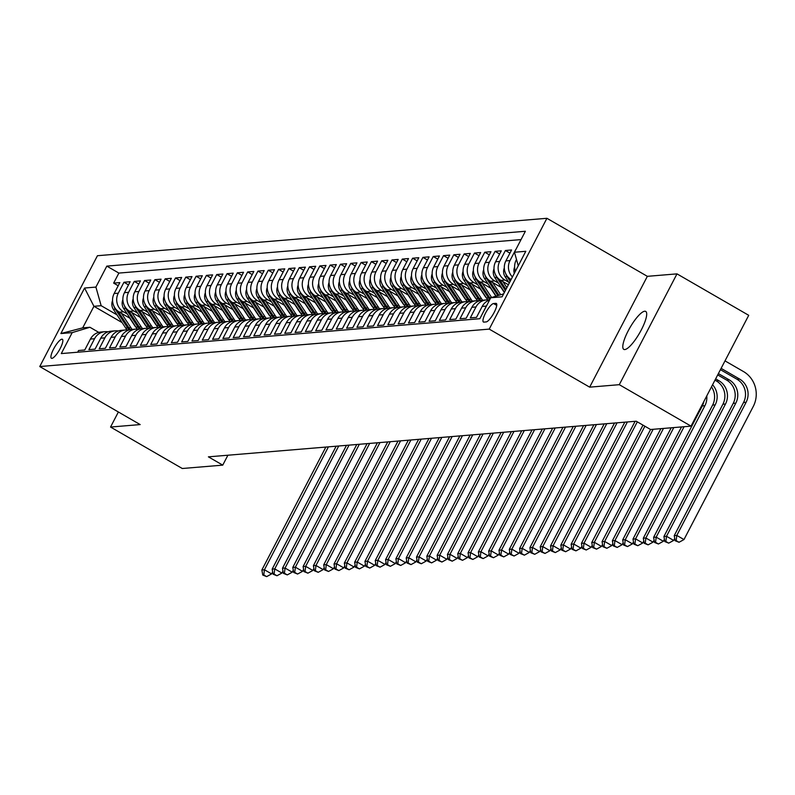 <?xml version="1.0" encoding="UTF-8"?>
<svg xmlns="http://www.w3.org/2000/svg" width="795" height="795" viewBox="0 0 795 795"><rect width="100%" height="100%" fill="white"/><g stroke="black" fill="none" stroke-linecap="round" stroke-linejoin="round"><path stroke-width="1.19" d="M624.761 349.562A21.922 5.515 -60 0 0 640.452 331.505A21.922 5.515 -60 0 0 645.709 311.411A21.922 5.515 -60 0 0 644.725 311.223A21.922 5.515 -60 0 0 629.034 329.279A21.922 5.515 -60 0 0 623.777 349.363A21.922 5.515 -60 0 0 624.761 349.562M51.894 358.366A10.961 2.763 -60 0 0 59.744 349.333A10.961 2.763 -60 0 0 62.368 339.296A10.961 2.763 -60 0 0 61.871 339.197A10.961 2.763 -60 0 0 54.03 348.23A10.961 2.763 -60 0 0 51.397 358.267A10.961 2.763 -60 0 0 51.894 358.366M546.92 218.297L97.437 255.722L39.75 366.545L489.233 329.11L546.92 218.297L647.349 276.332L589.661 387.155L619.295 384.681L676.992 273.868L647.349 276.332M676.992 273.868L748.721 315.317L691.034 426.14L619.295 384.681M77.681 352.205L78.566 350.506L84.757 349.989L90.441 339.058L94.565 338.71A13.694 13.058 -94.8 0 1 104.91 331.694A13.694 13.058 -94.8 0 1 108.04 331.823M94.565 338.71L88.881 349.641L95.062 349.134L100.756 338.193L104.88 337.855A13.694 13.058 -94.8 0 1 115.215 330.839A13.694 13.058 -94.8 0 1 118.346 330.968M104.88 337.855L99.186 348.786L105.377 348.27L111.062 337.338L115.186 337A13.694 13.058 -94.8 0 1 125.53 329.975A13.694 13.058 -94.8 0 1 128.651 330.114M115.186 337L109.501 347.932L115.682 347.415L121.377 336.484L125.501 336.136A13.694 13.058 -94.8 0 1 135.836 329.12A13.694 13.058 -94.8 0 1 138.966 329.249M125.501 336.136L119.806 347.067L125.988 346.55L131.682 335.619L135.806 335.281A13.694 13.058 -94.8 0 1 146.151 328.265A13.694 13.058 -94.8 0 1 149.271 328.395M135.806 335.281L130.112 346.213L136.303 345.696L141.987 334.765L146.111 334.417A13.694 13.058 -94.8 0 1 156.456 327.401A13.694 13.058 -94.8 0 1 159.586 327.54M146.111 334.417L140.427 345.348L146.608 344.841L152.302 333.91L156.426 333.562A13.694 13.058 -94.8 0 1 166.761 326.546A13.694 13.058 -94.8 0 1 169.892 326.675M156.426 333.562L150.732 344.493L156.923 343.977L162.607 333.045L166.731 332.708A13.694 13.058 -94.8 0 1 177.076 325.682A13.694 13.058 -94.8 0 1 180.197 325.821M166.731 332.708L161.047 343.639L167.228 343.122L172.922 332.191L177.047 331.843A13.694 13.058 -94.8 0 1 187.382 324.827A13.694 13.058 -94.8 0 1 190.512 324.956M177.047 331.843L171.352 342.774L177.533 342.257L183.228 331.326L187.352 330.988A13.694 13.058 -94.8 0 1 197.697 323.972A13.694 13.058 -94.8 0 1 200.817 324.102M187.352 330.988L181.658 341.92L187.849 341.403L193.533 330.472L197.657 330.124A13.694 13.058 -94.8 0 1 208.002 323.108A13.694 13.058 -94.8 0 1 211.132 323.247M197.657 330.124L191.973 341.065L198.154 340.548L203.848 329.617L207.972 329.269A13.694 13.058 -94.8 0 1 218.307 322.253A13.694 13.058 -94.8 0 1 221.437 322.382M207.972 329.269L202.278 340.2L208.469 339.684L214.153 328.752L218.277 328.415A13.694 13.058 -94.8 0 1 228.622 321.389A13.694 13.058 -94.8 0 1 231.743 321.528M218.277 328.415L212.593 339.346L218.774 338.829L224.468 327.898L228.592 327.55A13.694 13.058 -94.8 0 1 238.927 320.534A13.694 13.058 -94.8 0 1 242.058 320.673M228.592 327.55L222.898 338.481L229.079 337.974L234.773 327.033L238.898 326.695A13.694 13.058 -94.8 0 1 249.242 319.679A13.694 13.058 -94.8 0 1 252.363 319.809M238.898 326.695L233.203 337.627L239.394 337.11L245.079 326.179L249.203 325.841A13.694 13.058 -94.8 0 1 259.548 318.815A13.694 13.058 -94.8 0 1 262.678 318.954M249.203 325.841L243.518 336.772L249.7 336.255L255.394 325.324L259.518 324.976A13.694 13.058 -94.8 0 1 269.853 317.96A13.694 13.058 -94.8 0 1 272.983 318.089M259.518 324.976L253.824 335.907L260.015 335.391L265.699 324.459L269.823 324.122A13.694 13.058 -94.8 0 1 280.168 317.106A13.694 13.058 -94.8 0 1 283.288 317.235M269.823 324.122L264.139 335.053L270.32 334.536L276.014 323.605L280.138 323.257A13.694 13.058 -94.8 0 1 290.473 316.241A13.694 13.058 -94.8 0 1 293.603 316.38M280.138 323.257L274.444 334.198L280.625 333.681L286.319 322.75L290.443 322.402A13.694 13.058 -94.8 0 1 300.788 315.386A13.694 13.058 -94.8 0 1 303.909 315.516M290.443 322.402L284.749 333.334L290.94 332.817L296.624 321.886L300.748 321.548A13.694 13.058 -94.8 0 1 311.093 314.522A13.694 13.058 -94.8 0 1 314.214 314.661M300.748 321.548L295.064 332.479L301.245 331.962L306.94 321.031L311.064 320.683A13.694 13.058 -94.8 0 1 321.399 313.667A13.694 13.058 -94.8 0 1 324.529 313.796M311.064 320.683L305.369 331.614L311.56 331.108L317.245 320.166L321.369 319.828A13.694 13.058 -94.8 0 1 331.714 312.813A13.694 13.058 -94.8 0 1 334.834 312.942M321.369 319.828L315.675 330.76L321.866 330.243L327.56 319.312L331.684 318.974A13.694 13.058 -94.8 0 1 342.019 311.948A13.694 13.058 -94.8 0 1 345.149 312.087M331.684 318.974L325.99 329.905L332.171 329.388L337.865 318.457L341.989 318.109A13.694 13.058 -94.8 0 1 352.334 311.093A13.694 13.058 -94.8 0 1 355.454 311.223M341.989 318.109L336.295 329.041L342.486 328.524L348.17 317.593L352.294 317.255A13.694 13.058 -94.8 0 1 362.639 310.239A13.694 13.058 -94.8 0 1 365.76 310.368M352.294 317.255L346.61 328.186L352.791 327.669L358.485 316.738L362.609 316.39A13.694 13.058 -94.8 0 1 372.944 309.374A13.694 13.058 -94.8 0 1 376.075 309.513M362.609 316.39L356.915 327.321L363.106 326.815L368.791 315.883L372.915 315.536A13.694 13.058 -94.8 0 1 383.26 308.52A13.694 13.058 -94.8 0 1 386.38 308.649M372.915 315.536L367.22 326.467L373.411 325.95L379.106 315.019L383.23 314.681A13.694 13.058 -94.8 0 1 393.565 307.655A13.694 13.058 -94.8 0 1 396.695 307.794M383.23 314.681L377.536 325.612L383.717 325.095L389.411 314.164L393.535 313.816A13.694 13.058 -94.8 0 1 403.88 306.8A13.694 13.058 -94.8 0 1 407 306.93M393.535 313.816L387.841 324.748L394.032 324.231L399.716 313.3L403.84 312.962A13.694 13.058 -94.8 0 1 414.185 305.946A13.694 13.058 -94.8 0 1 417.305 306.075M403.84 312.962L398.156 323.893L404.337 323.376L410.031 312.445L414.155 312.097A13.694 13.058 -94.8 0 1 424.49 305.081A13.694 13.058 -94.8 0 1 427.621 305.22M414.155 312.097L408.461 323.038L414.652 322.522L420.336 311.59L424.46 311.243A13.694 13.058 -94.8 0 1 434.805 304.227A13.694 13.058 -94.8 0 1 437.926 304.356M424.46 311.243L418.766 322.174L424.957 321.657L430.651 310.726L434.776 310.388A13.694 13.058 -94.8 0 1 445.111 303.362A13.694 13.058 -94.8 0 1 448.241 303.501M434.776 310.388L429.081 321.319L435.262 320.802L440.957 309.871L445.081 309.523A13.694 13.058 -94.8 0 1 455.426 302.507A13.694 13.058 -94.8 0 1 458.546 302.647M445.081 309.523L439.387 320.455L445.578 319.948L451.262 309.007L455.386 308.669A13.694 13.058 -94.8 0 1 465.731 301.653A13.694 13.058 -94.8 0 1 468.851 301.782M455.386 308.669L449.702 319.6L455.883 319.083L461.577 308.152L465.701 307.814A13.694 13.058 -94.8 0 1 476.036 300.788A13.694 13.058 -94.8 0 1 479.166 300.927M465.701 307.814L460.007 318.745L466.188 318.229L471.882 307.297L476.006 306.95A13.694 13.058 -94.8 0 1 486.351 299.934A13.694 13.058 -94.8 0 1 489.472 300.063M476.006 306.95L470.312 317.881L476.503 317.364L482.197 306.433L486.321 306.095A13.694 13.058 -94.8 0 1 487.126 304.743M486.321 306.095L480.736 317.016M511.106 279.512A13.694 13.058 85.2 0 1 505.888 260.909L511.582 249.978L505.401 250.495L509.943 253.118M508.383 284.749L500.82 280.387A13.694 13.058 85.2 0 1 495.583 261.774L501.277 250.832L495.086 251.349L499.638 253.983M501.337 287.492L490.515 281.241A13.694 13.058 85.2 0 1 485.278 262.628L490.962 251.697L484.781 252.214L489.332 254.837M491.032 288.356L480.21 282.096A13.694 13.058 85.2 0 1 474.963 263.483L480.657 252.552L474.466 253.068L479.017 255.702M480.717 289.211L469.895 282.96A13.694 13.058 85.2 0 1 464.658 264.347L470.342 253.416L464.161 253.923L468.712 256.556M470.411 290.066L459.59 283.815A13.694 13.058 85.2 0 1 454.342 265.202L460.037 254.271L453.856 254.788L458.397 257.411M460.096 290.93L449.274 284.67A13.694 13.058 85.2 0 1 444.037 266.057L449.732 255.125L443.54 255.642L448.092 258.276M449.791 291.785L438.969 285.534A13.694 13.058 85.2 0 1 433.732 266.921L439.416 255.99L433.235 256.507L437.787 259.13M439.486 292.649L428.664 286.389A13.694 13.058 85.2 0 1 423.417 267.776L429.111 256.845L422.92 257.361L427.472 259.985M429.171 293.504L418.349 287.253A13.694 13.058 85.2 0 1 413.112 268.64L418.796 257.709L412.615 258.216L417.166 260.849M418.866 294.359L408.044 288.108A13.694 13.058 85.2 0 1 402.797 269.495L408.491 258.564L402.31 259.081L406.851 261.704M408.55 295.223L397.729 288.963A13.694 13.058 85.2 0 1 392.491 270.35L398.186 259.418L391.995 259.935L396.546 262.569M398.245 296.078L387.423 289.827A13.694 13.058 85.2 0 1 382.186 271.214L387.871 260.283L381.689 260.79L386.241 263.423M387.94 296.933L377.118 290.682A13.694 13.058 85.2 0 1 371.871 272.069L377.565 261.138L371.374 261.654L375.926 264.278M377.625 297.797L366.803 291.546A13.694 13.058 85.2 0 1 361.566 272.923L367.25 261.992L361.069 262.509L365.621 265.142M367.32 298.652L356.498 292.401A13.694 13.058 85.2 0 1 351.251 273.788L356.945 262.857L350.764 263.374L355.305 265.997M357.005 299.516L346.183 293.256A13.694 13.058 85.2 0 1 340.946 274.643L346.64 263.711L340.449 264.228L345 266.862M346.7 300.371L335.878 294.12A13.694 13.058 85.2 0 1 330.641 275.507L336.325 264.576L330.144 265.083L334.695 267.716M336.394 301.226L325.572 294.975A13.694 13.058 85.2 0 1 320.325 276.362L326.02 265.431L319.828 265.947L324.38 268.571M326.079 302.09L315.257 295.829A13.694 13.058 85.2 0 1 310.02 277.216L315.704 266.285L309.523 266.802L314.075 269.435M315.774 302.945L304.952 296.694A13.694 13.058 85.2 0 1 299.705 278.081L305.399 267.15L299.218 267.667L303.76 270.29M305.459 303.799L294.637 297.549A13.694 13.058 85.2 0 1 289.4 278.936L295.094 268.004L288.903 268.521L293.454 271.145M295.154 304.664L284.332 298.413A13.694 13.058 85.2 0 1 279.095 279.8L284.779 268.859L278.598 269.376L283.149 272.009M284.849 305.519L274.027 299.268A13.694 13.058 85.2 0 1 268.78 280.655L274.474 269.724L268.283 270.24L272.834 272.864M274.533 306.383L263.711 300.122A13.694 13.058 85.2 0 1 258.474 281.51L264.169 270.578L257.978 271.095L262.529 273.728M264.228 307.238L253.406 300.987A13.694 13.058 85.2 0 1 248.159 282.374L253.853 271.443L247.672 271.95L252.214 274.583M253.913 308.092L243.091 301.842A13.694 13.058 85.2 0 1 237.854 283.229L243.548 272.297L237.357 272.814L241.909 275.438M243.608 308.957L232.786 302.696A13.694 13.058 85.2 0 1 227.549 284.083L233.233 273.152L227.052 273.669L231.603 276.302M233.303 309.812L222.481 303.561A13.694 13.058 85.2 0 1 217.234 284.948L222.928 274.017L216.737 274.533L221.288 277.157M222.988 310.676L212.166 304.415A13.694 13.058 85.2 0 1 206.929 285.803L212.623 274.871L206.432 275.388L210.983 278.012M212.682 311.531L201.86 305.28A13.694 13.058 85.2 0 1 196.613 286.667L202.308 275.736L196.127 276.243L200.668 278.876M202.367 312.385L191.545 306.135A13.694 13.058 85.2 0 1 186.308 287.522L192.002 276.59L185.811 277.107L190.363 279.731M192.062 313.25L181.24 306.989A13.694 13.058 85.2 0 1 176.003 288.376L181.687 277.445L175.506 277.962L180.058 280.595M181.757 314.104L170.935 307.854A13.694 13.058 85.2 0 1 165.688 289.241L171.382 278.31L165.191 278.816L169.742 281.45M171.442 314.959L160.62 308.708A13.694 13.058 85.2 0 1 155.383 290.096L161.077 279.164L154.886 279.681L159.437 282.305M161.137 315.824L150.315 309.573A13.694 13.058 85.2 0 1 145.068 290.96L150.762 280.019L144.581 280.536L149.122 283.169M150.821 316.678L140.009 310.428A13.694 13.058 85.2 0 1 134.762 291.815L140.457 280.883L134.266 281.4L138.817 284.024M140.516 317.543L129.694 311.282A13.694 13.058 85.2 0 1 124.457 292.669L130.142 281.738L123.96 282.255L128.512 284.888M691.034 426.14L650.578 429.509L636.229 421.221L208.399 456.847L222.749 465.135L227.907 455.217M495.832 303.352L493.566 303.541A10.613 2.673 -60 0 0 485.964 312.286A10.613 2.673 -60 0 0 483.42 322.015A10.613 2.673 -60 0 0 483.897 322.104L486.172 321.915A10.613 2.673 -60 0 0 493.765 313.17A10.613 2.673 -60 0 0 496.319 303.442A10.613 2.673 -60 0 0 495.832 303.352L496.637 303.809M122.072 322.561L93.929 306.294L82.71 327.858L89.924 327.262L72.206 332.608L61.294 353.576L479.842 318.716L490.763 297.757L503.633 293.872M72.206 332.608L60.867 333.552L84.568 288.029L95.907 287.084L106.818 266.116L525.376 231.266L514.454 252.234L525.803 251.29L502.102 296.813L490.763 297.757M127.299 313.995L123.513 311.799A13.694 13.058 -94.8 0 1 118.266 293.186L123.96 282.255M130.211 318.397L119.389 312.147L123.513 311.799M137.614 313.131L133.818 310.944A13.694 13.058 -94.8 0 1 128.581 292.331L134.266 281.4M147.92 312.276L144.124 310.08A13.694 13.058 -94.8 0 1 138.886 291.467L144.581 280.536M158.235 311.421L154.439 309.225A13.694 13.058 -94.8 0 1 149.192 290.612L154.886 279.681M168.54 310.557L164.744 308.371A13.694 13.058 -94.8 0 1 159.507 289.758L165.191 278.816M178.845 309.702L175.059 307.506A13.694 13.058 -94.8 0 1 169.812 288.893L175.506 277.962M189.16 308.838L185.364 306.651A13.694 13.058 -94.8 0 1 180.127 288.038L185.811 277.107M199.465 307.983L195.669 305.787A13.694 13.058 -94.8 0 1 190.432 287.174L196.127 276.243M209.781 307.128L205.984 304.932A13.694 13.058 -94.8 0 1 200.738 286.319L206.432 275.388M220.086 306.264L216.29 304.078A13.694 13.058 -94.8 0 1 211.053 285.465L216.737 274.533M230.391 305.409L226.605 303.213A13.694 13.058 -94.8 0 1 221.358 284.6L227.052 273.669M240.706 304.555L236.91 302.358A13.694 13.058 -94.8 0 1 231.673 283.745L237.357 272.814M251.011 303.69L247.215 301.504A13.694 13.058 -94.8 0 1 241.978 282.891L247.672 271.95M261.326 302.835L257.53 300.639A13.694 13.058 -94.8 0 1 252.283 282.026L257.978 271.095M271.632 301.971L267.835 299.785A13.694 13.058 -94.8 0 1 262.598 281.172L268.283 270.24M281.937 301.116L278.151 298.92A13.694 13.058 -94.8 0 1 272.904 280.307L278.598 269.376M292.252 300.262L288.456 298.065A13.694 13.058 -94.8 0 1 283.219 279.452L288.903 268.521M302.557 299.397L298.761 297.211A13.694 13.058 -94.8 0 1 293.524 278.598L299.218 267.667M312.872 298.542L309.076 296.346A13.694 13.058 -94.8 0 1 303.829 277.733L309.523 266.802M323.177 297.688L319.381 295.492A13.694 13.058 -94.8 0 1 314.144 276.879L319.828 265.947M333.483 296.823L329.696 294.637A13.694 13.058 -94.8 0 1 324.449 276.014L330.144 265.083M343.798 295.969L340.002 293.772A13.694 13.058 -94.8 0 1 334.765 275.159L340.449 264.228M354.103 295.104L350.307 292.918A13.694 13.058 -94.8 0 1 345.07 274.305L350.764 263.374M364.418 294.249L360.622 292.053A13.694 13.058 -94.8 0 1 355.375 273.44L361.069 262.509M374.723 293.395L370.927 291.199A13.694 13.058 -94.8 0 1 365.69 272.586L371.374 261.654M385.028 292.53L381.242 290.344A13.694 13.058 -94.8 0 1 375.995 271.731L381.689 260.79M395.344 291.676L391.547 289.479A13.694 13.058 -94.8 0 1 386.31 270.866L391.995 259.935M405.649 290.811L401.853 288.625A13.694 13.058 -94.8 0 1 396.616 270.012L402.31 259.081M415.964 289.956L412.168 287.76A13.694 13.058 -94.8 0 1 406.921 269.147L412.615 258.216M426.269 289.102L422.473 286.906A13.694 13.058 -94.8 0 1 417.236 268.293L422.92 257.361M436.574 288.237L432.788 286.051A13.694 13.058 -94.8 0 1 427.541 267.438L433.235 256.507M446.889 287.383L443.093 285.186A13.694 13.058 -94.8 0 1 437.856 266.573L443.54 255.642M457.195 286.528L453.398 284.332A13.694 13.058 -94.8 0 1 448.161 265.719L453.856 254.788M467.51 285.663L463.714 283.477A13.694 13.058 -94.8 0 1 458.467 264.864L464.161 253.923M477.815 284.809L474.019 282.613A13.694 13.058 -94.8 0 1 468.782 264L474.466 253.068M488.12 283.944L484.334 281.758A13.694 13.058 -94.8 0 1 479.087 263.145L484.781 252.214M498.435 283.09L494.639 280.893A13.694 13.058 -94.8 0 1 489.402 262.28L495.086 251.349M508.74 282.235L504.944 280.039A13.694 13.058 -94.8 0 1 499.707 261.426L505.401 250.495M515.399 271.254A13.694 13.058 -94.8 0 1 516.203 260.054L516.502 259.478M521.033 239.593L118.872 273.083L113.655 283.109L118.197 285.743M119.389 312.147A13.694 13.058 85.2 0 1 114.142 293.534L119.836 282.603L113.655 283.109M512.427 276.978A13.694 13.058 -94.8 0 1 510.012 260.571L515.707 249.64M89.924 327.262L98.769 332.37M118.385 411.979L110.545 427.044L182.284 468.503L222.749 465.135M110.545 427.044L140.178 424.58L39.75 366.545M589.661 387.155L489.233 329.11M116.994 314.85L101.154 305.697L93.929 306.294L84.568 288.029M518.27 265.749L514.454 252.234M489.571 300.033A13.694 13.058 85.2 0 0 482.197 306.433M486.351 299.934L482.227 300.272A13.694 13.058 85.2 0 0 471.882 307.297M476.036 300.788L471.912 301.136A13.694 13.058 85.2 0 0 461.577 308.152M465.731 301.653L461.607 301.991A13.694 13.058 85.2 0 0 451.262 309.007M455.426 302.507L451.302 302.855A13.694 13.058 85.2 0 0 440.957 309.871M445.111 303.362L440.986 303.71A13.694 13.058 85.2 0 0 430.651 310.726M434.805 304.227L430.681 304.565A13.694 13.058 85.2 0 0 420.336 311.59M424.49 305.081L420.366 305.429A13.694 13.058 85.2 0 0 410.031 312.445M414.185 305.946L410.061 306.284A13.694 13.058 85.2 0 0 399.716 313.3M403.88 306.8L399.756 307.148A13.694 13.058 85.2 0 0 389.411 314.164M393.565 307.655L389.441 308.003A13.694 13.058 85.2 0 0 379.106 315.019M383.26 308.52L379.135 308.858A13.694 13.058 85.2 0 0 368.791 315.883M372.944 309.374L368.82 309.722A13.694 13.058 85.2 0 0 358.485 316.738M362.639 310.239L358.515 310.577A13.694 13.058 85.2 0 0 348.17 317.593M352.334 311.093L348.21 311.431A13.694 13.058 85.2 0 0 337.865 318.457M342.019 311.948L337.895 312.296A13.694 13.058 85.2 0 0 327.56 319.312M331.714 312.813L327.59 313.151A13.694 13.058 85.2 0 0 317.245 320.166M321.399 313.667L317.275 314.015A13.694 13.058 85.2 0 0 306.94 321.031M311.093 314.522L306.969 314.87A13.694 13.058 85.2 0 0 296.624 321.886M300.788 315.386L296.664 315.724A13.694 13.058 85.2 0 0 286.319 322.75M290.473 316.241L286.349 316.589A13.694 13.058 85.2 0 0 276.014 323.605M280.168 317.106L276.044 317.444A13.694 13.058 85.2 0 0 265.699 324.459M269.853 317.96L265.729 318.308A13.694 13.058 85.2 0 0 255.394 325.324M259.548 318.815L255.424 319.163A13.694 13.058 85.2 0 0 245.079 326.179M249.242 319.679L245.118 320.017A13.694 13.058 85.2 0 0 234.773 327.033M238.927 320.534L234.803 320.882A13.694 13.058 85.2 0 0 224.468 327.898M228.622 321.389L224.498 321.736A13.694 13.058 85.2 0 0 214.153 328.752M218.307 322.253L214.183 322.591A13.694 13.058 85.2 0 0 203.848 329.617M208.002 323.108L203.878 323.456A13.694 13.058 85.2 0 0 193.533 330.472M197.697 323.972L193.573 324.31A13.694 13.058 85.2 0 0 183.228 331.326M187.382 324.827L183.257 325.175A13.694 13.058 85.2 0 0 172.922 332.191M177.076 325.682L172.952 326.029A13.694 13.058 85.2 0 0 162.607 333.045M166.761 326.546L162.637 326.884A13.694 13.058 85.2 0 0 152.302 333.91M156.456 327.401L152.332 327.749A13.694 13.058 85.2 0 0 141.987 334.765M146.151 328.265L142.027 328.603A13.694 13.058 85.2 0 0 131.682 335.619M135.836 329.12L131.712 329.458A13.694 13.058 85.2 0 0 121.377 336.484M125.53 329.975L121.406 330.322A13.694 13.058 85.2 0 0 111.062 337.338M115.215 330.839L111.091 331.177A13.694 13.058 85.2 0 0 100.756 338.193M118.872 273.083L106.818 266.116M95.907 287.084L101.154 305.697M104.91 331.694L100.786 332.042A13.694 13.058 85.2 0 0 90.441 339.058M60.867 333.552L82.71 327.858M720.429 369.675L736.985 379.235A17.122 16.327 -94.8 0 1 743.534 402.509L674.23 535.641L676.803 535.423L683.978 539.567L753.282 406.434A25.688 24.486 85.2 0 0 743.454 371.533L725.01 360.88M721.115 368.363L739.559 379.026A17.122 16.327 -94.8 0 1 746.107 402.29L676.803 535.423L676.157 540.62L675.124 540.709L679.029 542.279L676.157 540.62M679.029 542.279L683.978 539.567M674.23 535.641L675.124 540.709M514.623 267.07A9.073 8.656 85.2 0 0 514.285 273.401M718.382 373.6L729.254 379.881A17.122 16.327 -94.8 0 1 735.802 403.144L666.498 536.277L673.673 540.431L674.716 538.414M717.706 374.912L726.67 380.099A17.122 16.327 -94.8 0 1 733.229 403.363L663.924 536.496L666.498 536.277L665.852 541.484L664.819 541.564L668.714 543.144L665.852 541.484M668.714 543.144L673.673 540.431M663.924 536.496L664.819 541.564M504.318 267.925A9.073 8.656 85.2 0 0 505.133 276.759L509.267 283.03M505.908 274.027A9.073 8.656 85.2 0 0 507.091 276.59L510.181 281.281M510.758 280.178L509.694 278.558M715.659 378.847L718.938 380.745A17.122 16.327 -94.8 0 1 725.497 404.009L656.193 537.142L663.358 541.286L664.411 539.268M714.973 380.149L716.365 380.954A17.122 16.327 -94.8 0 1 722.913 404.218L653.609 537.35L656.193 537.142L655.537 542.339L654.514 542.429L658.409 543.999L655.537 542.339M658.409 543.999L663.358 541.286M653.609 537.35L654.514 542.429M494.003 268.79A9.073 8.656 85.2 0 0 494.828 277.614L504.477 292.252M502.857 281.559L506.872 287.641M495.603 274.881A9.073 8.656 85.2 0 0 496.786 277.455L505.382 290.503M505.958 289.39L499.379 279.413M712.568 384.77A17.122 16.327 -94.8 0 1 715.182 404.864L645.878 537.996L653.053 542.14L654.106 540.123M711.485 386.857A17.122 16.327 -94.8 0 1 712.608 405.082L643.304 538.215L645.878 537.996L645.232 543.204L644.198 543.283L648.104 544.853L645.232 543.204M648.104 544.853L653.053 542.14M643.304 538.215L644.198 543.283M483.698 269.644A9.073 8.656 85.2 0 0 484.513 278.479L496.15 296.128M492.552 282.414L500.691 294.756M500.86 287.214L504.338 292.5M485.298 275.746A9.073 8.656 85.2 0 0 486.47 278.31L497.879 295.611M498.962 295.283L489.074 280.277M706.775 395.9A17.122 16.327 -94.8 0 1 704.877 405.728L635.573 538.861L642.748 543.005L643.791 540.988M703.903 401.425A17.122 16.327 -94.8 0 1 702.293 405.937L632.989 539.07L635.573 538.861L634.927 544.058L633.893 544.148L637.789 545.718L634.927 544.058M637.789 545.718L642.748 543.005M632.989 539.07L633.893 544.148M473.393 270.499A9.073 8.656 85.2 0 0 474.208 279.333L486.52 298.006A26.195 24.973 85.2 0 0 487.892 299.904M482.247 283.278L491.618 297.499M490.545 288.078L495.156 295.064A21.743 20.73 85.2 0 0 495.951 296.187M474.983 276.6A9.073 8.656 85.2 0 0 476.165 279.174L488.478 297.847A26.195 24.973 85.2 0 0 489.78 299.645M490.316 298.612A26.195 24.973 -94.8 0 1 489.71 297.747L478.769 281.132M681.504 426.935L622.684 539.934L625.258 539.716L632.432 543.86L633.486 541.842M684.088 426.716L625.258 539.716L624.612 544.913L623.578 545.002L627.484 546.572L624.612 544.913M627.484 546.572L632.432 543.86M622.684 539.934L623.578 545.002M463.078 271.363A9.073 8.656 85.2 0 0 463.892 280.188L476.205 298.87A26.195 24.973 85.2 0 0 477.576 300.758M471.932 284.133L481.363 298.433A26.195 24.973 85.2 0 0 482.664 300.242M480.24 288.933L484.851 295.929A21.743 20.73 85.2 0 0 486.898 298.572M464.678 277.455A9.073 8.656 85.2 0 0 465.86 280.029L478.163 298.701A26.195 24.973 85.2 0 0 479.673 300.758M480.766 300.48A26.195 24.973 -94.8 0 1 479.405 298.602L468.454 281.996M671.199 427.79L612.379 540.789L614.952 540.57L622.127 544.714L623.171 542.707M673.772 427.581L614.952 540.57L614.306 545.777L613.273 545.857L617.178 547.437L614.306 545.777M617.178 547.437L622.127 544.714M612.379 540.789L613.273 545.857M452.772 272.218A9.073 8.656 85.2 0 0 453.587 281.052L465.9 299.725A26.195 24.973 85.2 0 0 467.271 301.613M461.627 284.998L471.057 299.298A26.195 24.973 85.2 0 0 472.349 301.096M469.934 289.797L474.545 296.783A21.743 20.73 85.2 0 0 476.593 299.437M454.362 278.32A9.073 8.656 85.2 0 0 455.545 280.883L467.858 299.566A26.195 24.973 85.2 0 0 469.358 301.623M470.461 301.345A26.195 24.973 -94.8 0 1 469.1 299.457L458.149 282.851M660.884 428.654L602.063 541.643L604.647 541.435L611.812 545.579L612.865 543.561M663.467 428.435L604.647 541.435L603.991 546.632L602.968 546.721L606.863 548.292L603.991 546.632M606.863 548.292L611.812 545.579M602.063 541.643L602.968 546.721M442.457 273.083A9.073 8.656 85.2 0 0 443.282 281.907L455.595 300.58A26.195 24.973 85.2 0 0 456.966 302.478M451.312 285.852L460.742 300.152A26.195 24.973 85.2 0 0 462.044 301.961M459.619 290.652L464.23 297.648A21.743 20.73 85.2 0 0 466.287 300.291M444.057 279.174A9.073 8.656 85.2 0 0 445.24 281.748L457.552 300.421A26.195 24.973 85.2 0 0 459.053 302.478M460.146 302.199A26.195 24.973 -94.8 0 1 458.785 300.321L447.833 283.706M650.578 429.509L591.758 542.508L594.332 542.289L601.507 546.433L602.56 544.416M653.152 429.29L594.332 542.289L593.686 547.487L592.653 547.576L596.558 549.146L593.686 547.487M596.558 549.146L601.507 546.433M591.758 542.508L592.653 547.576M432.152 273.937A9.073 8.656 85.2 0 0 432.967 282.762L445.279 301.444A26.195 24.973 85.2 0 0 446.651 303.332M441.006 286.707L450.437 301.017A26.195 24.973 85.2 0 0 451.739 302.816M449.314 291.507L453.925 298.503A21.743 20.73 85.2 0 0 455.972 301.146M433.752 280.039A9.073 8.656 85.2 0 0 434.925 282.603L447.237 301.275A26.195 24.973 85.2 0 0 448.748 303.332M449.841 303.064A26.195 24.973 -94.8 0 1 448.479 301.176L437.528 284.57M642.996 425.126L581.443 543.363L584.027 543.144L591.202 547.298L592.245 545.281M644.894 426.229L584.027 543.144L583.381 548.351L582.347 548.441L586.243 550.011L583.381 548.351M586.243 550.011L591.202 547.298M581.443 543.363L582.347 548.441M421.847 274.792A9.073 8.656 85.2 0 0 422.662 283.626L434.974 302.299A26.195 24.973 85.2 0 0 436.346 304.197M430.701 287.571L440.122 301.871A26.195 24.973 85.2 0 0 441.424 303.67M438.999 292.371L443.61 299.357A21.743 20.73 85.2 0 0 445.667 302.011M423.437 280.893A9.073 8.656 85.2 0 0 424.619 283.457L436.932 302.14A26.195 24.973 85.2 0 0 438.433 304.197M439.536 303.919A26.195 24.973 -94.8 0 1 438.164 302.03L427.223 285.425M635.125 421.31L571.138 544.217L573.712 544.009L580.887 548.153L581.94 546.135M637.312 421.847L573.712 544.009L573.066 549.206L572.032 549.295L575.938 550.865L573.066 549.206M575.938 550.865L580.887 548.153M571.138 544.217L572.032 549.295M411.532 275.656A9.073 8.656 85.2 0 0 412.347 284.481L424.659 303.163A26.195 24.973 85.2 0 0 426.031 305.051M420.386 288.426L429.817 302.726A26.195 24.973 85.2 0 0 431.119 304.535M428.694 293.226L433.305 300.222A21.743 20.73 85.2 0 0 435.352 302.865M413.132 281.748A9.073 8.656 85.2 0 0 414.314 284.322L426.617 302.994A26.195 24.973 85.2 0 0 428.127 305.051M429.221 304.773A26.195 24.973 -94.8 0 1 427.859 302.895L416.908 286.279M624.81 422.165L560.833 545.082L563.407 544.863L570.581 549.007L571.625 547M627.394 421.956L563.407 544.863L562.761 550.07L561.727 550.15L565.633 551.73L562.761 550.07M565.633 551.73L570.581 549.007M560.833 545.082L561.727 550.15M401.227 276.511A9.073 8.656 85.2 0 0 402.041 285.345L414.354 304.018A26.195 24.973 85.2 0 0 415.725 305.906M410.081 289.281L419.512 303.591A26.195 24.973 85.2 0 0 420.803 305.389M418.389 294.08L423 301.076A21.743 20.73 85.2 0 0 425.047 303.72M402.817 282.613A9.073 8.656 85.2 0 0 403.999 285.176L416.312 303.859A26.195 24.973 85.2 0 0 417.812 305.916M418.915 305.638A26.195 24.973 -94.8 0 1 417.554 303.75L406.603 287.144M614.505 423.029L550.518 545.936L553.101 545.728L560.266 549.872L561.32 547.854M617.079 422.811L553.101 545.728L552.445 550.925L551.422 551.014L555.317 552.585L552.445 550.925M555.317 552.585L560.266 549.872M550.518 545.936L551.422 551.014M390.911 277.366A9.073 8.656 85.2 0 0 391.736 286.2L404.049 304.873A26.195 24.973 85.2 0 0 405.42 306.771M399.766 290.145L409.196 304.445A26.195 24.973 85.2 0 0 410.498 306.244M408.073 294.945L412.684 301.941A21.743 20.73 85.2 0 0 414.742 304.584M392.511 283.467A9.073 8.656 85.2 0 0 393.694 286.041L406.007 304.714A26.195 24.973 85.2 0 0 407.507 306.771M408.6 306.492A26.195 24.973 -94.8 0 1 407.239 304.614L396.288 287.999M604.19 423.884L540.212 546.801L542.786 546.582L549.961 550.726L551.014 548.709M606.774 423.675L542.786 546.582L542.14 551.78L541.107 551.869L545.012 553.439L542.14 551.78M545.012 553.439L549.961 550.726M540.212 546.801L541.107 551.869M380.606 278.23A9.073 8.656 85.2 0 0 381.421 287.055L393.734 305.737A26.195 24.973 85.2 0 0 395.105 307.625M389.461 291L398.891 305.31A26.195 24.973 85.2 0 0 400.193 307.109M397.768 295.8L402.379 302.796A21.743 20.73 85.2 0 0 404.426 305.439M382.206 284.332A9.073 8.656 85.2 0 0 383.379 286.896L395.691 305.568A26.195 24.973 85.2 0 0 397.202 307.625M398.295 307.357A26.195 24.973 -94.8 0 1 396.934 305.469L385.982 288.863M593.885 424.749L529.897 547.656L532.481 547.437L539.656 551.591L540.699 549.574M596.459 424.53L532.481 547.437L531.835 552.644L530.802 552.724L534.697 554.304L531.835 552.644M534.697 554.304L539.656 551.591M529.897 547.656L530.802 552.724M370.301 279.085A9.073 8.656 85.2 0 0 371.116 287.919L383.428 306.592A26.195 24.973 85.2 0 0 384.8 308.48M379.155 291.864L388.576 306.164A26.195 24.973 85.2 0 0 389.878 307.963M387.453 296.664L392.064 303.65A21.743 20.73 85.2 0 0 394.121 306.304M371.891 285.186A9.073 8.656 85.2 0 0 373.074 287.75L385.386 306.433A26.195 24.973 85.2 0 0 386.887 308.49M387.99 308.212A26.195 24.973 -94.8 0 1 386.618 306.323L375.677 289.718M583.58 425.603L519.592 548.51L522.166 548.302L529.341 552.445L530.394 550.428M586.154 425.385L522.166 548.302L521.52 553.499L520.486 553.588L524.392 555.158L521.52 553.499M524.392 555.158L529.341 552.445M519.592 548.51L520.486 553.588M359.986 279.949A9.073 8.656 85.2 0 0 360.801 288.774L373.113 307.446A26.195 24.973 85.2 0 0 374.485 309.344M368.84 292.719L378.271 307.019A26.195 24.973 85.2 0 0 379.573 308.828M377.148 297.519L381.759 304.515A21.743 20.73 85.2 0 0 383.806 307.158M361.586 286.041A9.073 8.656 85.2 0 0 362.768 288.615L375.081 307.287A26.195 24.973 85.2 0 0 376.582 309.344M377.675 309.066A26.195 24.973 -94.8 0 1 376.313 307.188L365.362 290.572M573.265 426.458L509.287 549.375L511.861 549.156L519.036 553.3L520.079 551.283M575.848 426.249L511.861 549.156L511.215 554.363L510.181 554.443L514.087 556.013L511.215 554.363M514.087 556.013L519.036 553.3M509.287 549.375L510.181 554.443M349.681 280.804A9.073 8.656 85.2 0 0 350.496 289.638L362.808 308.311A26.195 24.973 85.2 0 0 364.18 310.199M358.535 293.574L367.966 307.884A26.195 24.973 85.2 0 0 369.268 309.682M366.843 298.373L371.454 305.369A21.743 20.73 85.2 0 0 373.501 308.013M351.281 286.906A9.073 8.656 85.2 0 0 352.453 289.469L364.766 308.142A26.195 24.973 85.2 0 0 366.266 310.199M367.37 309.931A26.195 24.973 -94.8 0 1 366.008 308.043L355.057 291.437M562.959 427.322L498.972 550.229L501.556 550.011L508.721 554.165L509.774 552.147M565.533 427.104L501.556 550.011L500.9 555.218L499.876 555.308L503.772 556.878L500.9 555.218M503.772 556.878L508.721 554.165M498.972 550.229L499.876 555.308M339.366 281.659A9.073 8.656 85.2 0 0 340.19 290.493L352.503 309.166A26.195 24.973 85.2 0 0 353.874 311.064M348.22 294.438L357.651 308.738A26.195 24.973 85.2 0 0 358.952 310.537M356.528 299.238L361.139 306.224A21.743 20.73 85.2 0 0 363.196 308.877M340.966 287.76A9.073 8.656 85.2 0 0 342.148 290.324L354.461 309.007A26.195 24.973 85.2 0 0 355.961 311.064M357.064 310.785A26.195 24.973 -94.8 0 1 355.693 308.897L344.742 292.292M552.644 428.177L488.667 551.084L491.24 550.875L498.415 555.019L499.469 553.002M555.228 427.958L491.24 550.875L490.595 556.073L489.561 556.162L493.466 557.732L490.595 556.073M493.466 557.732L498.415 555.019M488.667 551.084L489.561 556.162M329.06 282.523A9.073 8.656 85.2 0 0 329.875 291.348L342.188 310.03A26.195 24.973 85.2 0 0 343.559 311.918M337.915 295.293L347.345 309.593A26.195 24.973 85.2 0 0 348.647 311.401M346.222 300.093L350.834 307.089A21.743 20.73 85.2 0 0 352.881 309.732M330.66 288.615A9.073 8.656 85.2 0 0 331.833 291.189L344.146 309.861A26.195 24.973 85.2 0 0 345.656 311.918M346.749 311.64A26.195 24.973 -94.8 0 1 345.388 309.762L334.437 293.146M542.339 429.032L478.352 551.949L480.935 551.73L488.11 555.874L489.154 553.867M544.913 428.823L480.935 551.73L480.289 556.937L479.256 557.017L483.151 558.597L480.289 556.937M483.151 558.597L488.11 555.874M478.352 551.949L479.256 557.017M318.755 283.378A9.073 8.656 85.2 0 0 319.57 292.212L331.883 310.885A26.195 24.973 85.2 0 0 333.254 312.773M327.61 296.157L337.04 310.457A26.195 24.973 85.2 0 0 338.332 312.256M335.907 300.957L340.518 307.943A21.743 20.73 85.2 0 0 342.575 310.587M320.345 289.479A9.073 8.656 85.2 0 0 321.528 292.043L333.84 310.726A26.195 24.973 85.2 0 0 335.341 312.783M336.444 312.505A26.195 24.973 -94.8 0 1 335.073 310.616L324.131 294.011M532.034 429.896L468.046 552.803L470.62 552.595L477.795 556.739L478.848 554.721M534.608 429.678L470.62 552.595L469.974 557.792L468.941 557.881L472.846 559.451L469.974 557.792M472.846 559.451L477.795 556.739M468.046 552.803L468.941 557.881M308.44 284.232A9.073 8.656 85.2 0 0 309.255 293.067L321.568 311.739A26.195 24.973 85.2 0 0 322.939 313.637M317.294 297.012L326.725 311.312A26.195 24.973 85.2 0 0 328.027 313.121M325.602 301.812L330.213 308.808A21.743 20.73 85.2 0 0 332.26 311.451M310.04 290.334A9.073 8.656 85.2 0 0 311.223 292.908L323.535 311.58A26.195 24.973 85.2 0 0 325.036 313.637M326.129 313.359A26.195 24.973 -94.8 0 1 324.767 311.481L313.816 294.866M521.719 430.751L457.741 553.668L460.315 553.449L467.49 557.593L468.533 555.576M524.303 430.542L460.315 553.449L459.669 558.646L458.635 558.736L462.541 560.306L459.669 558.646M462.541 560.306L467.49 557.593M457.741 553.668L458.635 558.736M298.135 285.097A9.073 8.656 85.2 0 0 298.95 293.921L311.262 312.604A26.195 24.973 85.2 0 0 312.634 314.492M306.989 297.867L316.42 312.177A26.195 24.973 85.2 0 0 317.722 313.975M315.297 302.666L319.908 309.662A21.743 20.73 85.2 0 0 321.955 312.306M299.735 291.199A9.073 8.656 85.2 0 0 300.908 293.762L313.22 312.435A26.195 24.973 85.2 0 0 314.721 314.492M315.824 314.224A26.195 24.973 -94.8 0 1 314.462 312.336L303.511 295.73M511.414 431.615L447.426 554.522L450.01 554.304L457.175 558.458L458.228 556.44M513.987 431.397L450.01 554.304L449.354 559.511L448.33 559.591L452.226 561.171L449.354 559.511M452.226 561.171L457.175 558.458M447.426 554.522L448.33 559.591M287.82 285.952A9.073 8.656 85.2 0 0 288.645 294.786L300.957 313.459A26.195 24.973 85.2 0 0 302.329 315.357M296.674 298.731L306.105 313.031A26.195 24.973 85.2 0 0 307.407 314.83M304.982 303.531L309.593 310.517A21.743 20.73 85.2 0 0 311.65 313.17M289.42 292.053A9.073 8.656 85.2 0 0 290.602 294.617L302.915 313.3A26.195 24.973 85.2 0 0 304.415 315.357M305.519 315.078A26.195 24.973 -94.8 0 1 304.147 313.19L293.196 296.585M501.098 432.47L437.121 555.377L439.695 555.168L446.87 559.312L447.923 557.295M503.682 432.251L439.695 555.168L439.049 560.366L438.015 560.455L441.921 562.025L439.049 560.366M441.921 562.025L446.87 559.312M437.121 555.377L438.015 560.455M277.515 286.816A9.073 8.656 85.2 0 0 278.329 295.641L290.642 314.323A26.195 24.973 85.2 0 0 292.013 316.211M286.369 299.586L295.8 313.886A26.195 24.973 85.2 0 0 297.101 315.695M294.677 304.386L299.288 311.382A21.743 20.73 85.2 0 0 301.335 314.025M279.115 292.908A9.073 8.656 85.2 0 0 280.287 295.482L292.6 314.154A26.195 24.973 85.2 0 0 294.11 316.211M295.203 315.933A26.195 24.973 -94.8 0 1 293.842 314.055L282.891 297.439M490.793 433.325L426.806 556.242L429.389 556.023L436.564 560.167L437.608 558.15M493.367 433.116L429.389 556.023L428.743 561.23L427.71 561.31L431.606 562.88L428.743 561.23M431.606 562.88L436.564 560.167M426.806 556.242L427.71 561.31M267.209 287.671A9.073 8.656 85.2 0 0 268.024 296.505L280.337 315.178A26.195 24.973 85.2 0 0 281.708 317.066M276.064 300.44L285.494 314.75A26.195 24.973 85.2 0 0 286.786 316.549M284.362 305.24L288.973 312.236A21.743 20.73 85.2 0 0 291.03 314.88M268.799 293.772A9.073 8.656 85.2 0 0 269.982 296.336L282.295 315.019A26.195 24.973 85.2 0 0 283.795 317.076M284.898 316.798A26.195 24.973 -94.8 0 1 283.527 314.909L272.586 298.304M480.488 434.189L416.5 557.096L419.074 556.888L426.249 561.031L427.303 559.014M483.062 433.971L419.074 556.888L418.428 562.085L417.395 562.174L421.3 563.744L418.428 562.085M421.3 563.744L426.249 561.031M416.5 557.096L417.395 562.174M256.894 288.525A9.073 8.656 85.2 0 0 257.709 297.36L270.022 316.032A26.195 24.973 85.2 0 0 271.393 317.93M265.749 301.305L275.179 315.605A26.195 24.973 85.2 0 0 276.481 317.404M274.056 306.105L278.667 313.091A21.743 20.73 85.2 0 0 280.715 315.744M258.494 294.627A9.073 8.656 85.2 0 0 259.677 297.201L271.989 315.873A26.195 24.973 85.2 0 0 273.49 317.93M274.583 317.652A26.195 24.973 -94.8 0 1 273.222 315.774L262.271 299.159M470.173 435.044L406.195 557.961L408.769 557.742L415.944 561.886L416.987 559.869M472.757 434.825L408.769 557.742L408.123 562.94L407.09 563.029L410.995 564.599L408.123 562.94M410.995 564.599L415.944 561.886M406.195 557.961L407.09 563.029M246.589 289.39A9.073 8.656 85.2 0 0 247.404 298.214L259.717 316.897A26.195 24.973 85.2 0 0 261.088 318.785M255.443 302.16L264.874 316.46A26.195 24.973 85.2 0 0 266.176 318.268M263.751 306.959L268.362 313.955A21.743 20.73 85.2 0 0 270.409 316.599M248.189 295.482A9.073 8.656 85.2 0 0 249.362 298.055L261.674 316.728A26.195 24.973 85.2 0 0 263.175 318.785M264.278 318.507A26.195 24.973 -94.8 0 1 262.916 316.629L251.965 300.023M459.868 435.899L395.88 558.815L398.464 558.597L405.639 562.741L406.682 560.733M462.442 435.69L398.464 558.597L397.808 563.804L396.784 563.884L400.68 565.464L397.808 563.804M400.68 565.464L405.639 562.741M395.88 558.815L396.784 563.884M236.274 290.245A9.073 8.656 85.2 0 0 237.099 299.079L249.411 317.752A26.195 24.973 85.2 0 0 250.783 319.64M245.128 303.024L254.559 317.324A26.195 24.973 85.2 0 0 255.861 319.123M253.436 307.824L258.047 314.81A21.743 20.73 85.2 0 0 260.104 317.463M237.874 296.346A9.073 8.656 85.2 0 0 239.056 298.91L251.369 317.593A26.195 24.973 85.2 0 0 252.87 319.65M253.973 319.371A26.195 24.973 -94.8 0 1 252.601 317.483L241.65 300.878M449.553 436.763L385.575 559.67L388.149 559.461L395.324 563.605L396.377 561.588M452.136 436.544L388.149 559.461L387.503 564.659L386.469 564.748L390.375 566.318L387.503 564.659M390.375 566.318L395.324 563.605M385.575 559.67L386.469 564.748M225.969 291.109A9.073 8.656 85.2 0 0 226.784 299.934L239.096 318.606A26.195 24.973 85.2 0 0 240.468 320.504M234.823 303.879L244.254 318.179A26.195 24.973 85.2 0 0 245.556 319.988M243.131 308.679L247.742 315.675A21.743 20.73 85.2 0 0 249.789 318.318M227.569 297.201A9.073 8.656 85.2 0 0 228.741 299.775L241.054 318.447A26.195 24.973 85.2 0 0 242.564 320.504M243.658 320.226A26.195 24.973 -94.8 0 1 242.296 318.348L231.345 301.732M439.247 437.618L375.26 560.535L377.844 560.316L385.019 564.46L386.062 562.443M441.821 437.409L377.844 560.316L377.198 565.523L376.164 565.603L380.06 567.173L377.198 565.523M380.06 567.173L385.019 564.46M375.26 560.535L376.164 565.603M215.664 291.964A9.073 8.656 85.2 0 0 216.478 300.788L228.791 319.471A26.195 24.973 85.2 0 0 230.162 321.359M224.518 304.733L233.949 319.043A26.195 24.973 85.2 0 0 235.24 320.842M232.816 309.533L237.427 316.529A21.743 20.73 85.2 0 0 239.484 319.173M217.254 298.065A9.073 8.656 85.2 0 0 218.436 300.629L230.749 319.302A26.195 24.973 85.2 0 0 232.249 321.359M233.352 321.091A26.195 24.973 -94.8 0 1 231.981 319.202L221.04 302.597M428.942 438.482L364.955 561.389L367.529 561.171L374.703 565.325L375.757 563.307M431.516 438.264L367.529 561.171L366.883 566.378L365.849 566.467L369.755 568.037L366.883 566.378M369.755 568.037L374.703 565.325M364.955 561.389L365.849 566.467M205.349 292.818A9.073 8.656 85.2 0 0 206.163 301.653L218.476 320.325A26.195 24.973 85.2 0 0 219.847 322.223M214.203 305.598L223.633 319.898A26.195 24.973 85.2 0 0 224.935 321.697M222.511 310.398L227.122 317.384A21.743 20.73 85.2 0 0 229.169 320.037M206.948 298.92A9.073 8.656 85.2 0 0 208.131 301.484L220.444 320.166A26.195 24.973 85.2 0 0 221.944 322.223M223.037 321.945A26.195 24.973 -94.8 0 1 221.676 320.057L210.725 303.452M418.627 439.337L354.649 562.244L357.223 562.035L364.398 566.179L365.452 564.162M421.211 439.118L357.223 562.035L356.577 567.232L355.544 567.322L359.449 568.892L356.577 567.232M359.449 568.892L364.398 566.179M354.649 562.244L355.544 567.322M195.043 293.683A9.073 8.656 85.2 0 0 195.858 302.507L208.171 321.19A26.195 24.973 85.2 0 0 209.542 323.078M203.898 306.453L213.328 320.753A26.195 24.973 85.2 0 0 214.63 322.561M212.205 311.252L216.816 318.248A21.743 20.73 85.2 0 0 218.864 320.892M196.643 299.775A9.073 8.656 85.2 0 0 197.816 302.348L210.128 321.021A26.195 24.973 85.2 0 0 211.629 323.078M212.732 322.8A26.195 24.973 -94.8 0 1 211.371 320.922L200.419 304.306M408.322 440.191L344.334 563.108L346.918 562.89L354.093 567.034L355.136 565.026M410.896 439.983L346.918 562.89L346.262 568.097L345.239 568.177L349.134 569.757L346.262 568.097M349.134 569.757L354.093 567.034M344.334 563.108L345.239 568.177M184.728 294.538A9.073 8.656 85.2 0 0 185.553 303.372L197.866 322.045A26.195 24.973 85.2 0 0 199.237 323.933M193.592 307.307L203.013 321.617A26.195 24.973 85.2 0 0 204.315 323.416M201.89 312.107L206.501 319.103A21.743 20.73 85.2 0 0 208.558 321.746M186.328 300.639A9.073 8.656 85.2 0 0 187.511 303.203L199.823 321.886A26.195 24.973 85.2 0 0 201.324 323.943M202.427 323.664A26.195 24.973 -94.8 0 1 201.055 321.776L190.104 305.171M398.007 441.056L334.029 563.963L336.603 563.754L343.778 567.898L344.831 565.881M400.591 440.837L336.603 563.754L335.957 568.952L334.924 569.041L338.829 570.611L335.957 568.952M338.829 570.611L343.778 567.898M334.029 563.963L334.924 569.041M174.423 295.392A9.073 8.656 85.2 0 0 175.238 304.227L187.55 322.899A26.195 24.973 85.2 0 0 188.922 324.797M183.277 308.172L192.708 322.472A26.195 24.973 85.2 0 0 194.01 324.281M191.585 312.972L196.196 319.968A21.743 20.73 85.2 0 0 198.243 322.611M176.023 301.494A9.073 8.656 85.2 0 0 177.196 304.068L189.508 322.74A26.195 24.973 85.2 0 0 191.019 324.797M192.112 324.519A26.195 24.973 -94.8 0 1 190.75 322.641L179.799 306.025M387.702 441.911L323.714 564.828L326.298 564.609L333.473 568.753L334.516 566.736M390.275 441.702L326.298 564.609L325.652 569.806L324.618 569.896L328.514 571.466L325.652 569.806M328.514 571.466L333.473 568.753M323.714 564.828L324.618 569.896M164.118 296.257A9.073 8.656 85.2 0 0 164.933 305.081L177.245 323.764A26.195 24.973 85.2 0 0 178.617 325.652M172.972 309.026L182.403 323.336A26.195 24.973 85.2 0 0 183.695 325.135M181.28 313.826L185.881 320.822A21.743 20.73 85.2 0 0 187.938 323.466M165.708 302.358A9.073 8.656 85.2 0 0 166.89 304.922L179.203 323.595A26.195 24.973 85.2 0 0 180.704 325.652M181.807 325.384A26.195 24.973 -94.8 0 1 180.435 323.495L169.494 306.89M377.396 442.775L313.409 565.682L315.983 565.464L323.158 569.618L324.211 567.6M379.97 442.557L315.983 565.464L315.337 570.671L314.313 570.75L318.209 572.33L315.337 570.671M318.209 572.33L323.158 569.618M313.409 565.682L314.313 570.75M153.803 297.111A9.073 8.656 85.2 0 0 154.618 305.946L166.93 324.618A26.195 24.973 85.2 0 0 168.302 326.507M162.657 309.891L172.088 324.191A26.195 24.973 85.2 0 0 173.389 325.99M170.965 314.691L175.576 321.677A21.743 20.73 85.2 0 0 177.623 324.33M155.403 303.213A9.073 8.656 85.2 0 0 156.585 305.777L168.898 324.459A26.195 24.973 85.2 0 0 170.398 326.516M171.491 326.238A26.195 24.973 -94.8 0 1 170.13 324.35L159.179 307.745M367.081 443.63L303.104 566.537L305.678 566.328L312.852 570.472L313.906 568.455M369.665 443.411L305.678 566.328L305.032 571.525L303.998 571.615L307.904 573.185L305.032 571.525M307.904 573.185L312.852 570.472M303.104 566.537L303.998 571.615M143.498 297.976A9.073 8.656 85.2 0 0 144.312 306.8L156.625 325.473A26.195 24.973 85.2 0 0 157.996 327.371M152.352 310.746L161.783 325.046A26.195 24.973 85.2 0 0 163.084 326.854M160.66 315.545L165.271 322.541A21.743 20.73 85.2 0 0 167.318 325.185M145.097 304.068A9.073 8.656 85.2 0 0 146.27 306.641L158.583 325.314A26.195 24.973 85.2 0 0 160.083 327.371M161.186 327.093A26.195 24.973 -94.8 0 1 159.825 325.215L148.874 308.599M356.776 444.484L292.789 567.401L295.372 567.183L302.547 571.327L303.591 569.309M359.35 444.276L295.372 567.183L294.716 572.39L293.693 572.47L297.588 574.04L294.716 572.39M297.588 574.04L302.547 571.327M292.789 567.401L293.693 572.47M133.182 298.831A9.073 8.656 85.2 0 0 134.007 307.665L146.32 326.338A26.195 24.973 85.2 0 0 147.691 328.226M142.047 311.6L151.467 325.91A26.195 24.973 85.2 0 0 152.769 327.709M150.344 316.4L154.955 323.396A21.743 20.73 85.2 0 0 157.013 326.039M134.782 304.932A9.073 8.656 85.2 0 0 135.965 307.496L148.277 326.169A26.195 24.973 85.2 0 0 149.778 328.226M150.881 327.957A26.195 24.973 -94.8 0 1 149.51 326.069L138.559 309.464M346.471 445.349L282.483 568.256L285.057 568.047L292.232 572.191L293.285 570.174M349.045 445.13L285.057 568.047L284.411 573.245L283.378 573.334L287.283 574.904L284.411 573.245M287.283 574.904L292.232 572.191M282.483 568.256L283.378 573.334M122.877 299.685A9.073 8.656 85.2 0 0 123.692 308.52L136.005 327.192A26.195 24.973 85.2 0 0 137.376 329.09M131.732 312.465L141.162 326.765A26.195 24.973 85.2 0 0 142.464 328.564M140.039 317.265L144.65 324.251A21.743 20.73 85.2 0 0 146.697 326.904M124.477 305.787A9.073 8.656 85.2 0 0 125.65 308.351L137.962 327.033A26.195 24.973 85.2 0 0 139.473 329.09M140.566 328.812A26.195 24.973 -94.8 0 1 139.205 326.924L128.253 310.318M336.156 446.204L272.178 569.111L274.752 568.902L281.927 573.046L282.97 571.029M338.73 445.985L274.752 568.902L274.106 574.099L273.073 574.189L276.968 575.759L274.106 574.099M276.968 575.759L281.927 573.046M272.178 569.111L273.073 574.189M112.572 300.55A9.073 8.656 85.2 0 0 113.387 309.374L125.699 328.057A26.195 24.973 85.2 0 0 127.071 329.945M121.426 313.319L130.857 327.62A26.195 24.973 85.2 0 0 132.149 329.428M129.734 318.119L134.335 325.115A21.743 20.73 85.2 0 0 136.392 327.759M114.162 306.641A9.073 8.656 85.2 0 0 115.345 309.215L127.657 327.888A26.195 24.973 85.2 0 0 129.158 329.945M130.261 329.667A26.195 24.973 -94.8 0 1 128.889 327.788L117.948 311.173M325.851 447.058L261.863 569.975L264.437 569.757L271.612 573.901L272.665 571.893M328.424 446.85L264.437 569.757L263.791 574.964L262.767 575.043L266.663 576.623L263.791 574.964M266.663 576.623L271.612 573.901M261.863 569.975L262.767 575.043M129.694 311.282L133.818 310.944M140.009 310.428L144.124 310.08M150.315 309.573L154.439 309.225M160.62 308.708L164.744 308.371M170.935 307.854L175.059 307.506M181.24 306.989L185.364 306.651M191.545 306.135L195.669 305.787M201.86 305.28L205.984 304.932M212.166 304.415L216.29 304.078M222.481 303.561L226.605 303.213M232.786 302.696L236.91 302.358M243.091 301.842L247.215 301.504M253.406 300.987L257.53 300.639M263.711 300.122L267.835 299.785M274.027 299.268L278.151 298.92M284.332 298.413L288.456 298.065M294.637 297.549L298.761 297.211M304.952 296.694L309.076 296.346M315.257 295.829L319.381 295.492M325.572 294.975L329.696 294.637M335.878 294.12L340.002 293.772M346.183 293.256L350.307 292.918M356.498 292.401L360.622 292.053M366.803 291.546L370.927 291.199M377.118 290.682L381.242 290.344M387.423 289.827L391.547 289.479M397.729 288.963L401.853 288.625M408.044 288.108L412.168 287.76M418.349 287.253L422.473 286.906M428.664 286.389L432.788 286.051M438.969 285.534L443.093 285.186M449.274 284.67L453.398 284.332M459.59 283.815L463.714 283.477M469.895 282.96L474.019 282.613M480.21 282.096L484.334 281.758M490.515 281.241L494.639 280.893M500.82 280.387L504.944 280.039M114.142 293.534L118.266 293.186M124.457 292.669L128.581 292.331M134.762 291.815L138.886 291.467M145.068 290.96L149.192 290.612M155.383 290.096L159.507 289.758M165.688 289.241L169.812 288.893M176.003 288.376L180.127 288.038M186.308 287.522L190.432 287.174M196.613 286.667L200.738 286.319M206.929 285.803L211.053 285.465M217.234 284.948L221.358 284.6M227.549 284.083L231.673 283.745M237.854 283.229L241.978 282.891M248.159 282.374L252.283 282.026M258.474 281.51L262.598 281.172M268.78 280.655L272.904 280.307M279.095 279.8L283.219 279.452M289.4 278.936L293.524 278.598M299.705 278.081L303.829 277.733M310.02 277.216L314.144 276.879M320.325 276.362L324.449 276.014M330.641 275.507L334.765 275.159M340.946 274.643L345.07 274.305M351.251 273.788L355.375 273.44M361.566 272.923L365.69 272.586M371.871 272.069L375.995 271.731M382.186 271.214L386.31 270.866M392.491 270.35L396.616 270.012M402.797 269.495L406.921 269.147M413.112 268.64L417.236 268.293M423.417 267.776L427.541 267.438M433.732 266.921L437.856 266.573M444.037 266.057L448.161 265.719M454.342 265.202L458.467 264.864M464.658 264.347L468.782 264M474.963 263.483L479.087 263.145M485.278 262.628L489.402 262.28M495.583 261.774L499.707 261.426M505.888 260.909L510.012 260.571M496.756 305.379L493.566 303.541M739.559 379.026L736.985 379.235M746.107 402.29L743.534 402.509M729.254 379.881L726.67 380.099M735.802 403.144L733.229 403.363M507.091 276.59L505.133 276.759M718.938 380.745L716.365 380.954M725.497 404.009L722.913 404.218M496.786 277.455L494.828 277.614M715.182 404.864L712.608 405.082M486.47 278.31L484.513 278.479M704.877 405.728L702.293 405.937M488.478 297.847L486.52 298.006M491.211 297.618L489.71 297.747M476.165 279.174L474.208 279.333M478.163 298.701L476.205 298.87M481.363 298.433L479.405 298.602M465.86 280.029L463.892 280.188M467.858 299.566L465.9 299.725M471.057 299.298L469.1 299.457M455.545 280.883L453.587 281.052M457.552 300.421L455.595 300.58M460.742 300.152L458.785 300.321M445.24 281.748L443.282 281.907M447.237 301.275L445.279 301.444M450.437 301.017L448.479 301.176M434.925 282.603L432.967 282.762M436.932 302.14L434.974 302.299M440.122 301.871L438.164 302.03M424.619 283.457L422.662 283.626M426.617 302.994L424.659 303.163M429.817 302.726L427.859 302.895M414.314 284.322L412.347 284.481M416.312 303.859L414.354 304.018M419.512 303.591L417.554 303.75M403.999 285.176L402.041 285.345M406.007 304.714L404.049 304.873M409.196 304.445L407.239 304.614M393.694 286.041L391.736 286.2M395.691 305.568L393.734 305.737M398.891 305.31L396.934 305.469M383.379 286.896L381.421 287.055M385.386 306.433L383.428 306.592M388.576 306.164L386.618 306.323M373.074 287.75L371.116 287.919M375.081 307.287L373.113 307.446M378.271 307.019L376.313 307.188M362.768 288.615L360.801 288.774M364.766 308.142L362.808 308.311M367.966 307.884L366.008 308.043M352.453 289.469L350.496 289.638M354.461 309.007L352.503 309.166M357.651 308.738L355.693 308.897M342.148 290.324L340.19 290.493M344.146 309.861L342.188 310.03M347.345 309.593L345.388 309.762M331.833 291.189L329.875 291.348M333.84 310.726L331.883 310.885M337.04 310.457L335.073 310.616M321.528 292.043L319.57 292.212M323.535 311.58L321.568 311.739M326.725 311.312L324.767 311.481M311.223 292.908L309.255 293.067M313.22 312.435L311.262 312.604M316.42 312.177L314.462 312.336M300.908 293.762L298.95 293.921M302.915 313.3L300.957 313.459M306.105 313.031L304.147 313.19M290.602 294.617L288.645 294.786M292.6 314.154L290.642 314.323M295.8 313.886L293.842 314.055M280.287 295.482L278.329 295.641M282.295 315.019L280.337 315.178M285.494 314.75L283.527 314.909M269.982 296.336L268.024 296.505M271.989 315.873L270.022 316.032M275.179 315.605L273.222 315.774M259.677 297.201L257.709 297.36M261.674 316.728L259.717 316.897M264.874 316.46L262.916 316.629M249.362 298.055L247.404 298.214M251.369 317.593L249.411 317.752M254.559 317.324L252.601 317.483M239.056 298.91L237.099 299.079M241.054 318.447L239.096 318.606M244.254 318.179L242.296 318.348M228.741 299.775L226.784 299.934M230.749 319.302L228.791 319.471M233.949 319.043L231.981 319.202M218.436 300.629L216.478 300.788M220.444 320.166L218.476 320.325M223.633 319.898L221.676 320.057M208.131 301.484L206.163 301.653M210.128 321.021L208.171 321.19M213.328 320.753L211.371 320.922M197.816 302.348L195.858 302.507M199.823 321.886L197.866 322.045M203.013 321.617L201.055 321.776M187.511 303.203L185.553 303.372M189.508 322.74L187.55 322.899M192.708 322.472L190.75 322.641M177.196 304.068L175.238 304.227M179.203 323.595L177.245 323.764M182.403 323.336L180.435 323.495M166.89 304.922L164.933 305.081M168.898 324.459L166.93 324.618M172.088 324.191L170.13 324.35M156.585 305.777L154.618 305.946M158.583 325.314L156.625 325.473M161.783 325.046L159.825 325.215M146.27 306.641L144.312 306.8M148.277 326.169L146.32 326.338M151.467 325.91L149.51 326.069M135.965 307.496L134.007 307.665M137.962 327.033L136.005 327.192M141.162 326.765L139.205 326.924M125.65 308.351L123.692 308.52M127.657 327.888L125.699 328.057M130.857 327.62L128.889 327.788M115.345 309.215L113.387 309.374"/></g></svg>

